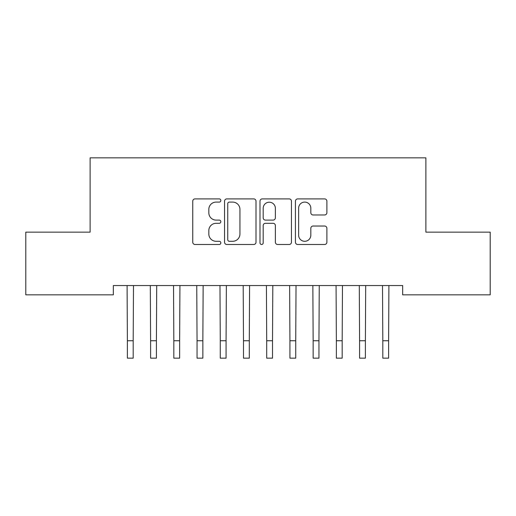 <?xml version="1.0" encoding="UTF-8"?>
<svg xmlns="http://www.w3.org/2000/svg" width="516" height="516" viewBox="0 0 516 516"><rect width="100%" height="100%" fill="white"/><g stroke="black" fill="none" stroke-linecap="round" stroke-linejoin="round"><path stroke-width="0.77" d="M220.848 200.498A1.593 1.593 0 0 0 219.255 198.905L195.035 198.905A2.277 2.277 0 0 0 192.758 201.182L192.758 242.21A2.277 2.277 0 0 0 195.035 244.487L219.255 244.487A1.593 1.593 0 0 0 220.848 242.894A1.593 1.593 0 0 0 219.255 241.295L216.12 241.295A7.295 7.295 0 0 1 208.825 234.006L208.825 230.588A7.295 7.295 0 0 1 216.12 223.293L219.255 223.293A1.593 1.593 0 0 0 220.848 221.693A1.593 1.593 0 0 0 219.255 220.1L216.12 220.1A7.295 7.295 0 0 1 208.825 212.805L208.825 209.386A7.295 7.295 0 0 1 216.12 202.091L219.255 202.091A1.593 1.593 0 0 0 220.848 200.498M324.609 214.972A2.277 2.277 0 0 0 326.886 212.695L326.886 201.182A2.277 2.277 0 0 0 324.609 198.905L297.713 198.905A2.277 2.277 0 0 0 295.436 201.182L295.436 242.21A2.277 2.277 0 0 0 297.713 244.487L324.609 244.487A2.277 2.277 0 0 0 326.886 242.21L326.886 228.304A2.277 2.277 0 0 0 324.609 226.027L313.102 226.027A2.277 2.277 0 0 0 310.819 228.304L310.819 235.199A6.095 6.095 0 0 1 304.724 241.295A6.095 6.095 0 0 1 298.629 235.199L298.629 208.193A6.095 6.095 0 0 1 304.724 202.091A6.095 6.095 0 0 1 310.819 208.193L310.819 212.695A2.277 2.277 0 0 0 313.102 214.972L324.609 214.972M402.661 285.548L113.339 285.548L113.339 294.836L25.8 294.836L25.8 232.142L90.119 232.142L90.119 157.838L425.881 157.838L425.881 232.142L490.2 232.142L490.2 294.836L402.661 294.836L402.661 285.548M256.007 201.182A2.277 2.277 0 0 0 253.724 198.905L226.834 198.905A2.277 2.277 0 0 0 224.55 201.182L224.55 242.21A2.277 2.277 0 0 0 226.834 244.487L253.724 244.487A2.277 2.277 0 0 0 256.007 242.21L256.007 201.182M262.276 198.905L289.166 198.905A2.277 2.277 0 0 1 291.45 201.182L291.45 242.21A2.277 2.277 0 0 1 289.166 244.487L277.66 244.487A2.277 2.277 0 0 1 275.376 242.21L275.376 225.569A2.277 2.277 0 0 0 273.099 223.293L265.463 223.293A2.277 2.277 0 0 0 263.186 225.569L263.186 242.894A1.593 1.593 0 0 1 261.593 244.487A1.593 1.593 0 0 1 259.993 242.894L259.993 201.182A2.277 2.277 0 0 1 262.276 198.905M229.336 202.091A1.593 1.593 0 0 0 227.743 203.691L227.743 239.701A1.593 1.593 0 0 0 229.336 241.295L232.645 241.295A7.295 7.295 0 0 0 239.94 234.006L239.94 209.386A7.295 7.295 0 0 0 232.645 202.091L229.336 202.091M275.376 208.303A6.095 6.095 0 0 0 269.281 202.208A6.095 6.095 0 0 0 263.186 208.303L263.186 217.823A2.277 2.277 0 0 0 265.463 220.1L273.099 220.1A2.277 2.277 0 0 0 275.376 217.823L275.376 208.303M127.091 285.548L127.388 340.747L133.192 340.747L133.489 285.548M127.388 340.747L127.388 358.162L133.192 358.162L133.192 340.747M150.311 285.548L150.608 340.747L156.412 340.747L156.709 285.548M150.608 340.747L150.608 358.162L156.412 358.162L156.412 340.747M173.531 285.548L173.828 340.747L179.632 340.747L179.929 285.548M173.828 340.747L173.828 358.162L179.632 358.162L179.632 340.747M196.751 285.548L197.048 340.747L202.852 340.747L203.149 285.548M197.048 340.747L197.048 358.162L202.852 358.162L202.852 340.747M219.971 285.548L220.268 340.747L226.073 340.747L226.369 285.548M220.268 340.747L220.268 358.162L226.073 358.162L226.073 340.747M243.191 285.548L243.488 340.747L249.293 340.747L249.589 285.548M243.488 340.747L243.488 358.162L249.293 358.162L249.293 340.747M266.411 285.548L266.707 340.747L272.512 340.747L272.809 285.548M266.707 340.747L266.707 358.162L272.512 358.162L272.512 340.747M289.631 285.548L289.928 340.747L295.733 340.747L296.029 285.548M289.928 340.747L289.928 358.162L295.733 358.162L295.733 340.747M312.851 285.548L313.148 340.747L318.952 340.747L319.249 285.548M313.148 340.747L313.148 358.162L318.952 358.162L318.952 340.747M336.071 285.548L336.368 340.747L342.173 340.747L342.469 285.548M336.368 340.747L336.368 358.162L342.173 358.162L342.173 340.747M359.291 285.548L359.588 340.747L365.392 340.747L365.689 285.548M359.588 340.747L359.588 358.162L365.392 358.162L365.392 340.747M382.511 285.548L382.808 340.747L388.613 340.747L388.909 285.548M382.808 340.747L382.808 358.162L388.613 358.162L388.613 340.747"/></g></svg>

